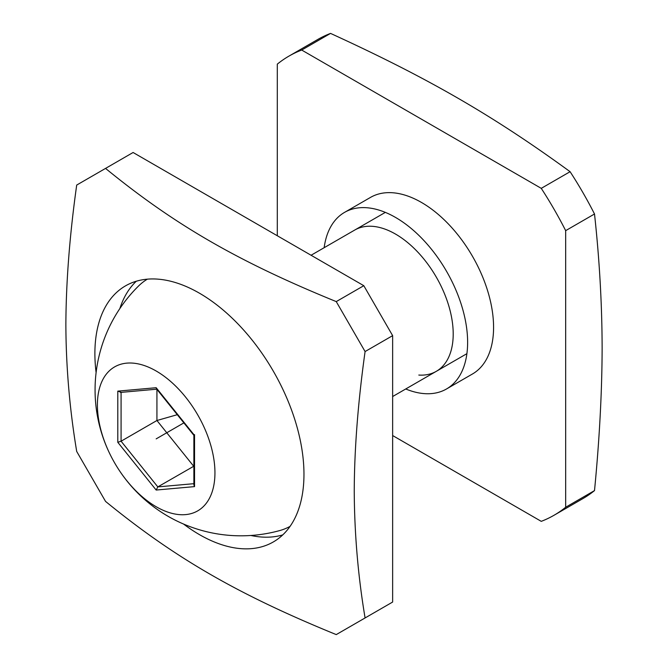 <?xml version="1.0" encoding="UTF-8"?>
<svg xmlns="http://www.w3.org/2000/svg" width="668" height="668" viewBox="0 0 668 668"><rect width="100%" height="100%" fill="white"/><g stroke="black" fill="none" stroke-linecap="round" stroke-linejoin="round"><path stroke-width="1" d="M147.327 279.166A142.743 82.415 60 0 0 138.376 286.18A145.9 145.9 0 0 0 279.508 530.634A142.743 82.415 -120 0 0 290.062 526.384M156.17 506.736A83.116 47.987 -120 0 0 214.946 472.802A83.116 47.987 -120 0 0 156.17 371.007A83.116 47.987 60 0 0 97.403 404.942A83.116 47.987 60 0 0 156.17 506.736M156.17 387.707L117.793 391.131L117.793 442.3L156.17 490.045L194.547 486.613L194.547 435.444L156.17 387.707L156.487 388.818L193.895 435.352M194.547 483.615L194.547 434.643M194.547 486.613L193.87 484.893L193.87 435.269M156.17 490.045L157.815 486.897L193.87 483.682M117.793 442.3L121.083 441.206L157.815 486.897L193.87 466.189M117.793 391.131L121.083 392.225M156.93 389.361L156.93 420.506L193.662 466.206L193.87 465.68M177.287 414.694L156.93 420.506L121.083 441.206L121.083 392.366M250.884 535.477A147.837 85.354 -120 0 0 282.748 534.901M136.297 281.236A147.837 85.354 -120 0 0 119.864 308.549M96.1 372.544A147.837 85.354 60 0 1 94.889 353.547A147.837 85.354 60 0 1 125.509 285.862A147.837 85.354 60 0 1 239.436 325.475A147.837 85.354 60 0 1 303.965 474.255A147.837 85.354 60 0 1 273.346 541.932A147.837 85.354 60 0 1 183.575 524.063M76.703 451.451C69.639 409.05 66.023 366.74 65.865 324.514C66.082 281.42 69.697 234.936 76.703 185.061L105.544 168.411C174.958 225.091 238.109 261.547 336.246 301.602L365.087 351.552C358.023 402.119 354.407 448.604 354.24 491.013C354.457 533.857 358.073 576.167 365.087 617.95L336.246 634.6C238.067 594.52 174.933 558.064 105.544 501.401L76.703 451.451M365.087 617.95L392.642 602.043L392.642 335.645L365.087 351.552M105.544 168.411L133.099 152.496L363.801 285.695L392.642 335.645M363.801 285.695L336.246 301.602M277.295 235.746L277.295 64.145A265.087 153.047 60 0 1 288.935 56.12L317.776 39.47A265.087 153.047 60 0 1 330.543 33.4C428.046 78.014 492.85 115.43 570.096 171.701A265.087 153.047 60 0 1 594.512 213.994C599.455 259.217 602.002 303.848 602.135 347.894C601.993 392.124 599.455 439.694 594.512 490.596L565.671 507.246L565.671 230.644L594.512 213.994M288.935 56.12A265.087 153.047 60 0 1 301.711 50.05L330.543 33.4M565.671 230.644A265.087 153.047 60 0 0 541.255 188.351L570.096 171.701M541.255 188.351L301.711 50.05M392.642 435.544L541.255 521.349A265.087 153.047 -120 0 0 554.022 515.27A265.087 153.047 -120 0 0 565.671 507.246M472.46 373.996A101.962 58.867 -120 0 0 493.577 327.32A101.962 58.867 60 0 0 449.071 224.715A101.962 58.867 60 0 0 370.506 197.402L344.546 212.382A101.962 58.867 60 0 1 423.12 239.695A101.962 58.867 60 0 1 467.625 342.308A101.962 58.867 -120 0 1 446.508 388.976L472.46 373.996M405.726 388.976A101.962 58.867 -120 0 0 446.508 388.976M324.155 247.703A101.962 58.867 60 0 1 344.546 212.382M554.022 515.27L582.863 498.62A265.087 153.047 -120 0 0 594.512 490.596M418.803 375.057A81.563 47.094 -120 0 0 436.313 371.325A81.563 47.094 -120 0 0 453.205 333.983A81.563 47.094 -120 0 0 417.6 251.894A81.563 47.094 -120 0 0 354.741 230.042M183.875 422.877L156.17 438.876M466.899 353.664L392.642 396.533M385.336 212.382L311.079 255.251M120.415 392.433L156.78 389.185"/></g></svg>
